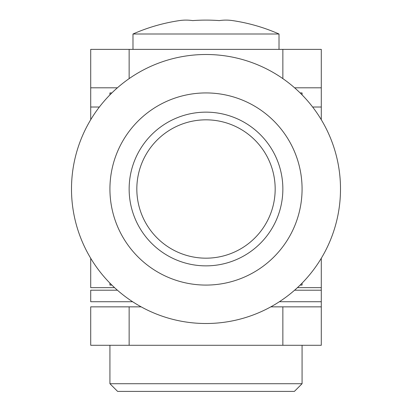 <?xml version="1.0" encoding="UTF-8"?>
<svg xmlns="http://www.w3.org/2000/svg" width="412" height="412" viewBox="0 0 412 412"><rect width="100%" height="100%" fill="white"/><g stroke="black" fill="none" stroke-linecap="round" stroke-linejoin="round"><path stroke-width="0.62" d="M99.369 107.022L90.712 107.022L90.712 119.722M90.712 258.283L90.712 287.638L114.557 287.638M282.859 78.625L282.859 49.378L321.288 49.378L321.288 119.722M321.288 258.283L321.288 345.287L90.712 345.287L90.712 306.852L129.141 306.852L129.141 345.287M282.859 49.378L129.141 49.378L129.141 78.625M321.288 87.808L294.601 87.808M117.399 87.808L90.712 87.808L90.712 49.378L129.141 49.378M282.859 345.287L282.859 306.852L270.828 306.852M141.172 306.852L129.141 306.852M282.859 306.852L321.288 306.852M90.712 107.022L90.712 87.808M275.175 189.005A69.175 69.175 0 0 0 206 119.83A69.175 69.175 0 0 0 136.825 189.005A69.175 69.175 0 0 0 206 258.175A69.175 69.175 0 0 0 275.175 189.005M129.141 189.005A76.859 76.859 0 0 1 206 112.146A76.859 76.859 0 0 1 282.859 189.005A76.859 76.859 0 0 1 206 265.864A76.859 76.859 0 0 1 129.141 189.005M300.132 92.932L302.073 92.932L302.073 94.868M300.132 285.078L302.073 285.078L302.073 283.137M109.927 94.868L109.927 92.932L111.868 92.932M109.927 283.137L109.927 285.078L111.868 285.078M109.927 383.716L302.073 383.716L294.389 391.4L117.611 391.4L109.927 383.716L109.927 345.287M302.073 383.716L302.073 345.287M294.601 290.202L321.288 290.202M279.377 301.728L321.288 301.728M132.623 301.728L90.712 301.728L90.712 290.202L117.399 290.202M192.687 20.6A179.627 89.811 90 0 0 179.375 20.6A179.627 89.811 90 0 1 192.687 20.6A179.627 179.627 0 0 1 219.313 20.6A179.627 89.811 -90 0 1 232.625 20.6A181.1 181.1 0 0 1 279.017 34.005L132.983 34.005L132.983 49.378M279.017 34.005L279.017 49.378M179.375 20.6A181.1 181.1 0 0 0 132.983 34.005M232.625 20.6A179.627 89.811 -90 0 0 219.313 20.6M302.073 189.005A96.073 96.073 0 0 0 206 92.932A96.073 96.073 0 0 0 109.927 189.005A96.073 96.073 0 0 0 206 285.078A96.073 96.073 0 0 0 302.073 189.005M340.503 189.005A134.503 134.503 0 0 0 206 54.497A134.503 134.503 0 0 0 71.497 189.005A134.503 134.503 0 0 0 206 323.508A134.503 134.503 0 0 0 340.503 189.005M297.443 287.638L321.288 287.638M321.288 107.022L312.631 107.022"/></g></svg>
